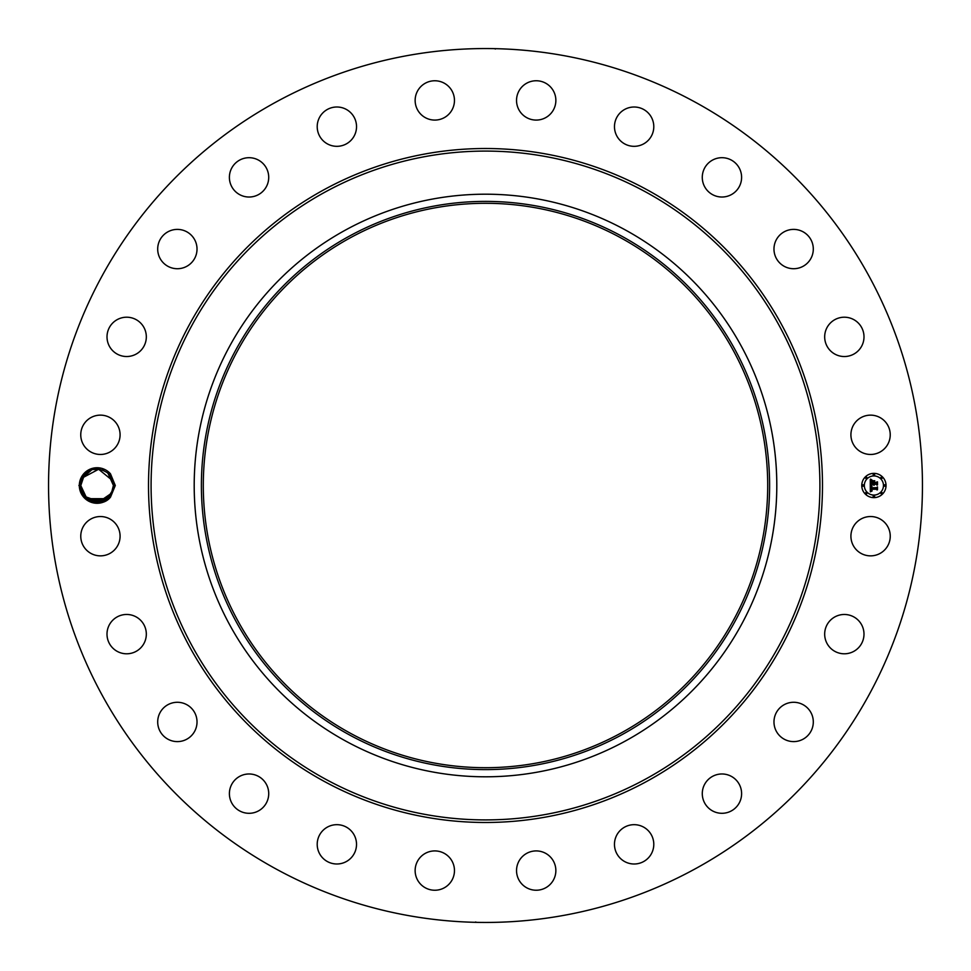 <?xml version="1.0" encoding="UTF-8"?>
<svg xmlns="http://www.w3.org/2000/svg" width="971" height="971" viewBox="0 0 971 971"><rect width="100%" height="100%" fill="white"/><g stroke="black" fill="none" stroke-linecap="round" stroke-linejoin="round"><path stroke-width="1.46" d="M276.019 868.96A436.95 436.95 0 0 1 102.04 276.019A436.95 436.95 0 0 1 694.981 102.04A436.95 436.95 0 0 1 868.96 694.981A436.95 436.95 0 0 1 276.019 868.96M486.253 48.55L484.177 48.55M495.428 48.999L494.312 48.635M484.747 48.55L485.5 48.55M477.162 48.635L481.179 48.574M484.747 922.45L486.823 922.45M475.572 922.001L476.688 922.365M486.253 922.45L485.5 922.45M493.838 922.365L489.821 922.426M81.503 476.979A17.769 17.769 0 0 1 110.463 473.799L107.999 473.363A16.313 16.313 0 0 0 106.98 472.525C97.306 466.65 89.077 468.289 82.317 477.416L80.095 485.451C78.785 500.55 100.608 509.435 110.463 497.213A17.769 17.769 0 0 1 81.503 476.979M86.176 473.387L82.79 477.683L80.787 485.573C79.901 501.898 104.686 507.942 111.41 493.317L113.413 485.415L115.306 485.5L110.463 497.213M115.306 485.5L110.463 473.799M887.834 545.629A19.663 19.663 0 0 1 861.156 553.458A19.663 19.663 0 0 1 853.327 526.768A19.663 19.663 0 0 1 880.005 518.939A19.663 19.663 0 0 1 887.834 545.629M830.108 620.566A19.663 19.663 0 0 1 857.903 619.911A19.663 19.663 0 0 1 858.558 647.706A19.663 19.663 0 0 1 830.763 648.361A19.663 19.663 0 0 1 830.108 620.566M783.403 705.152A19.663 19.663 0 0 1 810.433 711.707A19.663 19.663 0 0 1 803.867 738.737A19.663 19.663 0 0 1 776.849 732.17A19.663 19.663 0 0 1 783.403 705.152M716.404 774.773A19.663 19.663 0 0 1 740.812 788.1A19.663 19.663 0 0 1 727.473 812.509A19.663 19.663 0 0 1 703.077 799.169A19.663 19.663 0 0 1 716.404 774.773M633.675 824.682A19.663 19.663 0 0 1 653.786 843.872A19.663 19.663 0 0 1 634.597 863.996A19.663 19.663 0 0 1 614.473 844.794A19.663 19.663 0 0 1 633.675 824.682M540.835 851.47A19.663 19.663 0 0 1 555.303 875.211A19.663 19.663 0 0 1 531.562 889.679A19.663 19.663 0 0 1 517.094 865.938A19.663 19.663 0 0 1 540.835 851.47M444.233 853.327A19.663 19.663 0 0 1 452.061 880.005A19.663 19.663 0 0 1 425.371 887.834A19.663 19.663 0 0 1 417.542 861.156A19.663 19.663 0 0 1 444.233 853.327M350.434 830.108A19.663 19.663 0 0 1 351.089 857.903A19.663 19.663 0 0 1 323.294 858.558A19.663 19.663 0 0 1 322.639 830.763A19.663 19.663 0 0 1 350.434 830.108M265.848 783.403A19.663 19.663 0 0 1 259.293 810.433A19.663 19.663 0 0 1 232.263 803.867A19.663 19.663 0 0 1 238.83 776.849A19.663 19.663 0 0 1 265.848 783.403M196.227 716.404A19.663 19.663 0 0 1 182.9 740.812A19.663 19.663 0 0 1 158.491 727.473A19.663 19.663 0 0 1 171.831 703.077A19.663 19.663 0 0 1 196.227 716.404M146.318 633.675A19.663 19.663 0 0 1 127.128 653.786A19.663 19.663 0 0 1 107.004 634.597A19.663 19.663 0 0 1 126.206 614.473A19.663 19.663 0 0 1 146.318 633.675M119.53 540.835A19.663 19.663 0 0 1 95.789 555.303A19.663 19.663 0 0 1 81.321 531.562A19.663 19.663 0 0 1 105.062 517.094A19.663 19.663 0 0 1 119.53 540.835M117.673 444.233A19.663 19.663 0 0 1 90.995 452.061A19.663 19.663 0 0 1 83.166 425.371A19.663 19.663 0 0 1 109.844 417.542A19.663 19.663 0 0 1 117.673 444.233M140.892 350.434A19.663 19.663 0 0 1 113.097 351.089A19.663 19.663 0 0 1 112.442 323.294A19.663 19.663 0 0 1 140.237 322.639A19.663 19.663 0 0 1 140.892 350.434M187.597 265.848A19.663 19.663 0 0 1 160.567 259.293A19.663 19.663 0 0 1 167.133 232.263A19.663 19.663 0 0 1 194.151 238.83A19.663 19.663 0 0 1 187.597 265.848M254.596 196.227A19.663 19.663 0 0 1 230.188 182.9A19.663 19.663 0 0 1 243.527 158.491A19.663 19.663 0 0 1 267.923 171.831A19.663 19.663 0 0 1 254.596 196.227M337.325 146.318A19.663 19.663 0 0 1 317.214 127.128A19.663 19.663 0 0 1 336.403 107.004A19.663 19.663 0 0 1 356.527 126.206A19.663 19.663 0 0 1 337.325 146.318M430.165 119.53A19.663 19.663 0 0 1 415.697 95.789A19.663 19.663 0 0 1 439.438 81.321A19.663 19.663 0 0 1 453.906 105.062A19.663 19.663 0 0 1 430.165 119.53M526.768 117.673A19.663 19.663 0 0 1 518.939 90.995A19.663 19.663 0 0 1 545.629 83.166A19.663 19.663 0 0 1 553.458 109.844A19.663 19.663 0 0 1 526.768 117.673M620.566 140.892A19.663 19.663 0 0 1 619.911 113.097A19.663 19.663 0 0 1 647.706 112.442A19.663 19.663 0 0 1 648.361 140.237A19.663 19.663 0 0 1 620.566 140.892M705.152 187.597A19.663 19.663 0 0 1 711.707 160.567A19.663 19.663 0 0 1 738.737 167.133A19.663 19.663 0 0 1 732.17 194.151A19.663 19.663 0 0 1 705.152 187.597M774.773 254.596A19.663 19.663 0 0 1 788.1 230.188A19.663 19.663 0 0 1 812.509 243.527A19.663 19.663 0 0 1 799.169 267.923A19.663 19.663 0 0 1 774.773 254.596M824.682 337.325A19.663 19.663 0 0 1 843.872 317.214A19.663 19.663 0 0 1 863.996 336.403A19.663 19.663 0 0 1 844.794 356.527A19.663 19.663 0 0 1 824.682 337.325M851.47 430.165A19.663 19.663 0 0 1 875.211 415.697A19.663 19.663 0 0 1 889.679 439.438A19.663 19.663 0 0 1 865.938 453.906A19.663 19.663 0 0 1 851.47 430.165M873.9 497.638A12.138 12.138 0 0 1 861.763 485.5A12.138 12.138 0 0 1 873.9 473.363A12.138 12.138 0 0 1 886.038 485.5A12.138 12.138 0 0 1 873.9 497.638M84.089 475.669L80.787 485.573C79.901 501.898 104.686 507.942 111.41 493.317L113.413 485.427L107.999 473.363M113.413 485.573C113.291 480.184 111.143 475.839 106.98 472.525M625.154 229.86A291.3 291.3 0 0 1 741.14 625.154A291.3 291.3 0 0 1 345.846 741.14A291.3 291.3 0 0 1 229.86 345.846A291.3 291.3 0 0 1 776.8 485.5A291.3 291.3 0 0 1 345.846 741.14A291.3 291.3 0 0 1 345.846 229.86A291.3 291.3 0 0 1 625.154 229.86M84.768 496.181L80.787 485.524L82.584 492.928L80.787 485.524L82.584 492.928L80.787 485.524L86.067 497.504M87.172 498.439L85.788 497.249M87.936 498.985L104.516 500.029L89.866 500.114L99.625 501.619M85.727 473.812L82.79 477.683L80.787 485.427L81.127 482.223M620.797 237.846A282.197 282.197 0 0 1 733.154 620.797A282.197 282.197 0 0 1 350.203 733.154A282.197 282.197 0 0 1 237.846 350.203A282.197 282.197 0 0 1 620.797 237.846M480.293 767.648L485.112 767.697M485.718 767.697L488.607 767.685M490.707 203.352L485.888 203.303M485.282 203.303L482.393 203.315M83.737 494.846L80.787 485.597L82.79 477.683L98.629 469.26L112.697 480.718M82.705 493.159L85.642 497.103L82.705 493.159M85.885 497.346L90.327 500.332L85.885 497.334M94.078 501.534L97.209 501.813M100.365 501.485L102.902 500.745L100.365 501.485M873.9 475.936A9.564 9.564 0 0 1 883.464 485.5A9.564 9.564 0 0 1 873.9 495.064A9.564 9.564 0 0 1 864.336 485.5A9.564 9.564 0 0 1 873.9 475.936M863.049 484.76A0.74 0.74 0 0 1 863.789 485.5A0.74 0.74 0 0 1 863.049 486.24A0.74 0.74 0 0 1 862.309 485.5A0.74 0.74 0 0 1 863.049 484.76M873.9 473.909A0.74 0.74 0 0 1 874.64 474.649A0.74 0.74 0 0 1 873.9 475.389A0.74 0.74 0 0 1 873.16 474.649A0.74 0.74 0 0 1 873.9 473.909M866.229 477.089A0.74 0.74 0 0 1 866.957 477.829A0.74 0.74 0 0 1 866.229 478.557A0.74 0.74 0 0 1 865.489 477.829A0.74 0.74 0 0 1 866.229 477.089M884.751 484.76A0.74 0.74 0 0 1 885.491 485.5A0.74 0.74 0 0 1 884.751 486.24A0.74 0.74 0 0 1 884.011 485.5A0.74 0.74 0 0 1 884.751 484.76M881.571 477.089A0.74 0.74 0 0 1 882.311 477.829A0.74 0.74 0 0 1 881.571 478.557A0.74 0.74 0 0 1 880.843 477.829A0.74 0.74 0 0 1 881.571 477.089M873.9 497.091A0.74 0.74 0 0 1 873.16 496.351A0.74 0.74 0 0 1 873.9 495.611A0.74 0.74 0 0 1 874.64 496.351A0.74 0.74 0 0 1 873.9 497.091M866.229 493.911A0.74 0.74 0 0 1 865.489 493.171A0.74 0.74 0 0 1 866.229 492.443A0.74 0.74 0 0 1 866.957 493.171A0.74 0.74 0 0 1 866.229 493.911M881.571 493.911A0.74 0.74 0 0 1 880.843 493.171A0.74 0.74 0 0 1 881.571 492.443A0.74 0.74 0 0 1 882.311 493.171A0.74 0.74 0 0 1 881.571 493.911M91.286 470.255L89.016 471.336L91.286 470.255L89.016 471.336L91.286 470.255L89.016 471.336L91.286 470.255L89.016 471.336L91.286 470.255L82.79 477.683L80.787 485.427C79.743 501.813 104.65 508.015 111.41 493.317L107.975 497.662L112.77 490.003L113.413 485.427L111.434 477.72L113.413 485.427L111.447 477.744L113.413 485.427L112.782 490.003L113.413 485.427L111.434 477.72L113.413 485.464L111.434 477.72L113.413 485.464L112.782 490.003L113.413 485.427L111.434 477.72L113.413 485.464L111.434 477.72L113.413 485.464L111.447 477.744L113.413 485.464L111.629 478.084L113.413 485.451L111.41 493.317L113.037 488.959L111.41 493.317L99.2 501.679L85.132 496.582M103.812 470.632L102.125 469.988L103.812 470.632M93.859 469.515L100.013 469.454M88.956 471.372L91.165 470.304M103.885 470.668L102.283 470.037M98.217 469.224L93.823 469.527L98.557 469.26M349.293 236.171A284.102 284.102 0 0 0 236.171 621.707A284.102 284.102 0 0 0 621.707 734.829A284.102 284.102 0 0 0 734.829 349.293A284.102 284.102 0 0 0 349.293 236.171M870.271 485.5L871.873 486.265L870.744 488.122L877.08 487.563L877.08 489.991L876.449 489.25L871.181 489.25L872.14 490.816L870.781 489.25L870.878 490.537L871.97 491.083L870.319 491.848L870.271 485.5M870.599 485.16L872.104 486.07L870.599 485.16M871.436 486.58L871.181 487.758L876.51 487.77L877.505 486.92L877.505 489.639L877.371 487.211L876.558 487.928L871.023 487.928L871.436 486.58M870.271 485.002L870.271 479.504L871.861 480.378L870.853 481.215L870.708 483.23L873.196 483.23L870.999 482.903L871.545 480.706L871.145 482.781L873.196 482.781L872.298 481.131L874.519 481.131L873.633 483.23L876.995 482.551L876.995 485.16L876.315 484.286L874.034 484.286L874.228 485.112L873.633 484.286L873.949 485.342L873.196 484.286L870.271 485.002M870.586 479.104L872.14 480.172L870.586 479.104M872.48 480.742L874.774 480.742L872.48 480.742M874.082 481.689L874.082 482.781L877.505 481.847L877.505 484.917L877.371 482.138L873.936 482.903L874.082 481.689M99.612 501.619L87.499 498.681L100.766 501.388L111.41 493.317L113.037 488.959L111.41 493.317C104.65 508.015 79.743 501.813 80.787 485.427L82.79 477.683L80.787 485.573C79.901 501.898 104.686 507.942 111.41 493.317L113.037 488.959L111.41 493.317C104.686 507.942 79.901 501.898 80.787 485.573L82.79 477.683L85.666 473.86L82.79 477.683L80.787 485.573C79.901 501.898 104.686 507.942 111.41 493.317L113.037 488.959L111.41 493.317C104.686 507.942 79.901 501.898 80.787 485.573L82.79 477.683L86.37 473.217L82.79 477.683L85.666 473.86L82.79 477.683L80.787 485.573C79.901 501.898 104.686 507.942 111.41 493.317L108.072 497.565M85.12 496.557L86.261 497.686M94.588 469.381L97.391 469.187M86.383 473.205L82.79 477.683L86.37 473.217L82.79 477.683L85.666 473.86L82.79 477.683L80.787 485.209M90.873 500.575L102.052 501.036L111.41 493.317C104.686 507.942 79.901 501.898 80.787 485.573L82.79 477.683L80.787 485.427L82.79 477.683L86.37 473.217L82.79 477.683L85.666 473.86L82.79 477.683L80.787 485.573C79.901 501.898 104.686 507.942 111.41 493.317L113.037 488.959L111.41 493.317C104.686 507.942 79.901 501.898 80.787 485.573C79.901 501.898 104.686 507.942 111.41 493.317C104.686 507.942 79.901 501.898 80.787 485.573L80.799 485.16M97.027 469.187L93.823 469.527L97.027 469.187M84.623 495.999L80.787 485.524L82.571 492.916L80.787 485.524L86.273 497.698M107.927 497.698L111.41 493.317L113.037 488.959L111.41 493.317L100.778 501.388L87.511 498.693L88.555 499.385L87.511 498.693L106.689 498.693M93.823 469.527L97.331 469.187M87.184 498.451L104.504 500.029L92.354 501.109M106.774 498.633L111.41 493.317C104.686 507.942 79.901 501.898 80.787 485.573L82.79 477.683L85.484 474.042M113.413 485.464L111.447 477.744M112.77 490.003L111.41 493.317C104.686 507.942 79.901 501.898 80.787 485.573L82.79 477.683L80.787 485.573L86.625 498.002L99.989 501.546M80.787 485.524L82.571 492.916L80.787 485.524M97.816 469.211L94.575 469.381M647.062 189.77A336.986 336.986 0 0 1 781.23 647.062A336.986 336.986 0 0 1 323.938 781.23A336.986 336.986 0 0 1 189.77 323.938A336.986 336.986 0 0 1 647.062 189.77M645.824 192.027A334.412 334.412 0 0 1 778.973 645.824A334.412 334.412 0 0 1 325.176 778.973A334.412 334.412 0 0 1 192.027 325.176A334.412 334.412 0 0 1 645.824 192.027M80.787 485.573L78.894 485.5"/></g></svg>
